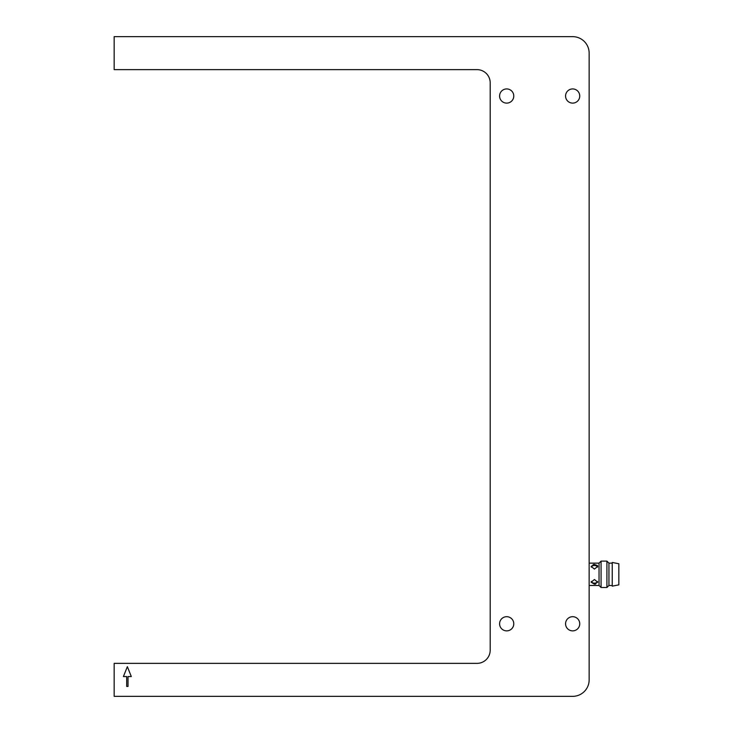 <?xml version="1.0" encoding="UTF-8"?>
<svg xmlns="http://www.w3.org/2000/svg" width="733" height="733" viewBox="0 0 733 733"><rect width="100%" height="100%" fill="white"/><g stroke="black" fill="none" stroke-linecap="round" stroke-linejoin="round"><path stroke-width="1.1" d="M597.725 566.407L597.468 565.564L594.426 564.428L597.725 566.407L594.426 569.092L591.128 566.407L594.426 564.428L593.162 564.557M597.578 567.122A3.299 2.336 0 0 0 594.426 565.473A3.299 2.336 0 0 0 591.274 567.122M594.426 584.183L591.128 582.204L594.426 579.519L597.725 582.204L594.426 584.183M591.274 581.489A3.299 2.336 180 0 0 594.426 583.138A3.299 2.336 180 0 0 597.578 581.489M565.564 623.783A7.092 7.092 0 0 0 572.656 630.875A7.092 7.092 0 0 0 579.748 623.783A7.092 7.092 0 0 0 572.656 616.691A7.092 7.092 0 0 0 565.564 623.783M565.564 96.023A7.092 7.092 0 0 0 572.656 103.115A7.092 7.092 0 0 0 579.748 96.023A7.092 7.092 0 0 0 572.656 88.931A7.092 7.092 0 0 0 565.564 96.023M499.594 623.783A7.092 7.092 0 0 0 506.686 630.875A7.092 7.092 0 0 0 513.778 623.783A7.092 7.092 0 0 0 506.686 616.691A7.092 7.092 0 0 0 499.594 623.783M499.594 96.023A7.092 7.092 0 0 0 506.686 103.115A7.092 7.092 0 0 0 513.778 96.023A7.092 7.092 0 0 0 506.686 88.931A7.092 7.092 0 0 0 499.594 96.023M589.149 585.475L599.044 585.475L599.044 563.136L601.069 561.111L601.069 587.5L606.915 587.5L606.915 561.111L601.069 561.111M612.238 585.475L608.94 585.475L608.94 563.136L606.915 561.111M618.835 574.305L618.835 563.75L612.238 562.468L612.238 586.143L618.835 584.861L618.835 574.305M114.165 663.365L114.165 696.35L572.656 696.35A16.492 16.492 0 0 0 589.149 679.857L589.149 53.142A16.492 16.492 0 0 0 572.656 36.65L114.165 36.65L114.165 69.635L477 69.635A13.194 13.194 0 0 1 490.194 82.829L490.194 650.171A13.194 13.194 0 0 1 477 663.365L114.165 663.365M594.445 584.183L595.7 584.054M131.317 676.559L127.359 666.663L123.401 676.559L126.699 676.559L126.699 686.455L128.018 686.455L128.018 676.559L131.317 676.559M589.149 563.136L599.044 563.136M612.238 563.136L608.94 563.136M608.94 585.475L606.915 587.5M599.044 585.475L601.069 587.5"/></g></svg>
